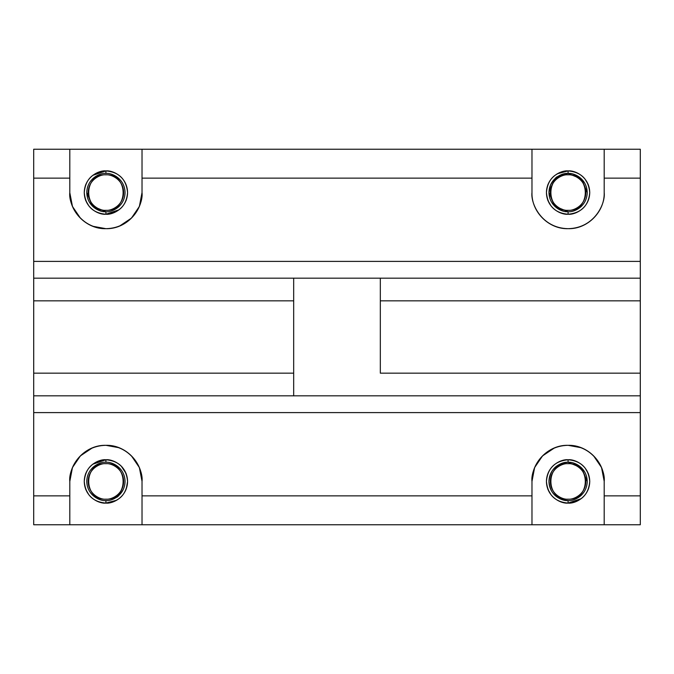 <?xml version="1.0" encoding="UTF-8"?>
<svg xmlns="http://www.w3.org/2000/svg" width="674" height="674" viewBox="0 0 674 674"><rect width="100%" height="100%" fill="white"/><g stroke="black" fill="none" stroke-linecap="round" stroke-linejoin="round"><path stroke-width="1.01" d="M105.911 503.09C112.255 503.967 127.285 497.463 127.58 481.43C127.285 465.397 112.255 458.893 105.911 459.761L105.911 462.288C111.513 461.522 124.791 467.267 125.052 481.43C124.791 495.592 111.513 501.338 105.911 500.563L105.911 503.09C92.768 501.911 85.547 494.691 84.25 481.43C85.43 468.278 92.658 461.058 105.911 459.761C119.062 460.949 126.282 468.169 127.58 481.43C126.392 494.573 119.172 501.801 105.911 503.09L105.911 500.563C100.316 501.338 87.039 495.592 86.778 481.43C87.039 467.267 100.316 461.522 105.911 462.288L105.911 459.761C99.575 458.893 84.545 465.397 84.25 481.43C84.545 497.463 99.575 503.967 105.911 503.09L116.745 500.218M640.3 178.13L640.3 524.76L69.81 524.76L69.81 495.87L33.7 495.87L33.7 524.76L69.81 524.76L33.7 524.76L33.7 495.87L69.81 495.87L69.81 481.43C69.186 462.153 86.575 444.68 105.911 445.32C125.162 444.671 142.686 462.111 142.02 481.43L142.02 524.76L531.98 524.76L531.98 495.87L142.02 495.87L531.98 495.87L531.98 481.43C531.356 462.153 548.746 444.68 568.089 445.32C587.34 444.671 604.864 462.111 604.19 481.43L604.19 524.76L640.3 524.76L640.3 495.87L604.19 495.87L640.3 495.87L640.3 395.832L33.7 395.832L33.7 412.606L640.3 412.606L33.7 412.606L33.7 495.87L33.7 278.168L640.3 278.168L640.3 178.13L604.19 178.13L604.19 192.57C604.814 211.847 587.425 229.32 568.089 228.68C548.838 229.328 531.314 211.889 531.98 192.57L531.98 149.24L142.02 149.24L142.02 178.13L531.98 178.13L142.02 178.13L142.02 192.57C142.644 211.847 125.254 229.32 105.911 228.68C86.66 229.328 69.136 211.889 69.81 192.57L69.81 178.13L33.7 178.13L33.7 261.394L640.3 261.394L33.7 261.394L33.7 278.168L33.7 178.13L69.81 178.13L69.81 149.24L33.7 149.24L33.7 178.13L33.7 149.24L604.19 149.24L604.19 178.13L640.3 178.13L640.3 149.24L640.3 178.13M105.911 459.761L92.742 464.226M85.598 473.712L84.351 479.349M85.598 489.147L88.943 494.901M126.223 489.147L127.58 481.43M126.223 473.712L121.236 466.113M86.862 190.734L86.778 192.57L92.38 206.101L105.911 211.712C111.513 212.478 124.791 206.733 125.052 192.57C124.791 178.408 111.513 172.662 105.911 173.437L105.911 170.91L105.911 173.437C111.513 172.662 124.791 178.408 125.052 192.57C124.791 206.733 111.513 212.478 105.911 211.712L105.911 214.239C112.255 215.107 127.285 208.603 127.58 192.57C127.285 176.537 112.255 170.033 105.911 170.91C119.062 172.089 126.282 179.309 127.58 192.57C126.392 205.722 119.172 212.942 105.911 214.239C92.768 213.051 85.547 205.831 84.25 192.57C85.43 179.427 92.658 172.199 105.911 170.91L92.742 175.366M85.598 184.853L84.351 190.498M85.598 200.288L88.943 206.042M105.911 170.91C99.575 170.033 84.545 176.537 84.25 192.57C84.545 208.603 99.575 215.107 105.911 214.239L119.087 209.774M126.223 200.288L127.479 194.651M547.777 489.147L551.121 494.901M587.138 483.266L587.222 481.43L581.62 467.899L568.089 462.288C556.471 463.333 550.094 469.719 548.948 481.43C549.992 493.039 556.37 499.417 568.089 500.563C573.684 501.338 586.961 495.592 587.222 481.43C586.961 467.267 573.684 461.522 568.089 462.288L568.089 459.761C561.745 458.893 546.715 465.397 546.42 481.43C546.715 497.463 561.745 503.967 568.089 503.09C574.425 503.967 589.455 497.463 589.75 481.43C589.455 465.397 574.425 458.893 568.089 459.761L568.089 462.288C573.684 461.522 586.961 467.267 587.222 481.43C586.961 495.592 573.684 501.338 568.089 500.563L568.089 503.09C554.938 501.911 547.718 494.691 546.42 481.43C547.608 468.278 554.828 461.058 568.089 459.761C581.232 460.949 588.453 468.169 589.75 481.43C588.571 494.573 581.342 501.801 568.089 503.09L581.258 498.634M588.402 489.147L589.649 483.502M588.402 473.712L585.057 467.958M550.607 184.625L548.948 192.57L554.55 206.101L568.081 211.712C573.684 212.478 586.961 206.733 587.222 192.57C586.961 178.408 573.684 172.662 568.089 173.437L568.089 170.91L568.089 173.437C573.684 172.662 586.961 178.408 587.222 192.57C586.961 206.733 573.684 212.478 568.089 211.712L568.089 214.239C574.425 215.107 589.455 208.603 589.75 192.57C589.455 176.537 574.425 170.033 568.089 170.91C581.232 172.089 588.453 179.309 589.75 192.57C588.571 205.722 581.342 212.942 568.089 214.239C554.938 213.051 547.718 205.831 546.42 192.57C547.608 179.427 554.828 172.199 568.089 170.91L557.255 173.782M547.777 184.853L546.521 190.498M547.777 200.288L551.121 206.042M588.402 184.853L585.057 179.099M640.3 278.168L33.7 278.168M380.321 278.109L380.321 300.84L640.292 300.84L640.292 278.109L640.292 300.84L380.321 300.84L380.321 278.109M142.02 481.295L139.358 467.52L131.447 455.894M119.323 447.78L105.911 445.32M92.507 447.78L80.383 455.894L72.455 467.554L69.81 481.43L69.81 524.76L142.02 524.76L142.02 481.43C143.469 470.865 132.643 445.817 105.911 445.32C79.187 445.817 68.352 470.865 69.81 481.43M531.98 481.43L531.98 524.76L604.19 524.76L604.19 481.43C605.648 470.865 594.813 445.817 568.089 445.32C541.357 445.817 530.531 470.865 531.98 481.43L534.625 467.554L542.553 455.894L554.677 447.78M604.19 481.295L601.528 467.52L593.617 455.894M581.494 447.78L568.089 445.32M105.911 500.563C111.513 501.338 124.791 495.592 125.052 481.43C124.791 467.267 111.513 461.522 105.911 462.288C100.316 461.522 87.039 467.267 86.778 481.43C87.039 495.592 100.316 501.338 105.911 500.563L105.911 500.563M116.779 497.185L116.745 497.201C117.638 497.201 119.837 494.59 123.325 489.375C119.837 494.59 117.638 497.201 116.745 497.201M94.284 466.231L92.38 467.899M86.862 479.593L86.778 481.43M90.923 493.326L92.38 494.96M105.911 499.181C83.096 500.445 82.843 462.533 105.911 463.678C128.726 462.415 128.978 500.319 105.911 499.181C111.109 499.897 123.426 494.573 123.671 481.43C123.426 468.287 111.109 462.962 105.911 463.678C100.721 462.962 88.404 468.287 88.159 481.43C88.404 494.573 100.721 499.897 105.911 499.181M640.3 149.24L604.19 149.24L640.3 149.24M69.81 149.24L69.81 192.57C68.352 203.135 79.187 228.183 105.911 228.68C132.643 228.183 143.469 203.135 142.02 192.57L142.02 149.24L69.81 149.24M531.98 149.24L531.98 192.57C530.531 203.135 541.357 228.183 568.089 228.68C594.813 228.183 605.648 203.135 604.19 192.57L604.19 149.24L531.98 149.24M69.81 192.705L72.472 206.48L80.383 218.106M92.507 226.22L105.911 228.68M119.323 226.22L131.447 218.106L139.375 206.446L142.02 192.57M94.284 177.38L92.38 179.04M117.546 207.769L119.45 206.101M124.96 194.407L125.052 192.57M105.911 173.437L105.911 173.437C100.316 172.662 87.039 178.408 86.778 192.57C87.039 206.733 100.316 212.478 105.911 211.712C100.316 212.478 87.039 206.733 86.778 192.57C87.039 178.408 100.316 172.662 105.911 173.437M105.911 210.322C83.096 211.585 82.843 173.681 105.911 174.819C128.726 173.555 128.978 211.468 105.911 210.322C111.109 211.038 123.426 205.713 123.671 192.57C123.426 179.427 111.109 174.103 105.911 174.819C100.721 174.103 88.404 179.427 88.159 192.57C88.404 205.713 100.721 211.038 105.911 210.322M579.716 496.62L581.62 494.96M568.089 499.181C545.274 500.445 545.022 462.533 568.089 463.678C590.904 462.415 591.157 500.319 568.089 499.181C573.279 499.897 585.596 494.573 585.841 481.43C585.596 468.287 573.279 462.962 568.089 463.678C562.891 462.962 550.574 468.287 550.329 481.43C550.574 494.573 562.891 499.897 568.089 499.181M587.138 194.407L587.222 192.57L581.62 179.04L568.089 173.437L557.255 176.782C556.362 176.799 554.163 179.41 550.675 184.625L551.147 183.682M579.716 207.769L581.62 206.101M568.089 210.322C545.274 211.585 545.022 173.681 568.089 174.819C590.904 173.555 591.157 211.468 568.089 210.322C573.279 211.038 585.596 205.713 585.841 192.57C585.596 179.427 573.279 174.103 568.089 174.819C562.891 174.103 550.574 179.427 550.329 192.57C550.574 205.713 562.891 211.038 568.089 210.322M33.708 278.109L33.708 300.84L293.679 300.84L293.679 278.109L293.679 300.84L33.708 300.84L33.708 278.109M33.7 395.832L640.3 395.832M380.321 373.16L380.321 300.84L380.321 373.16L640.292 373.16L380.321 373.16M640.292 395.891L640.292 373.16L640.292 395.891M33.708 373.16L33.708 300.84L33.708 373.16L293.679 373.16L33.708 373.16M293.679 395.891L293.679 373.16L293.679 395.891M640.292 373.16L640.292 300.84M293.679 373.16L293.679 300.84M568.089 173.437C562.487 172.662 549.209 178.408 548.948 192.57C549.209 206.733 562.487 212.478 568.089 211.712C562.487 212.478 549.209 206.733 548.948 192.57C549.209 178.408 562.487 172.662 568.089 173.437M568.089 170.91C561.745 170.033 546.715 176.537 546.42 192.57C546.715 208.603 561.745 215.107 568.089 214.239L568.089 211.712M568.089 462.288C562.487 461.522 549.209 467.267 548.948 481.43C549.209 495.592 562.487 501.338 568.089 500.563C562.487 501.338 549.209 495.592 548.948 481.43C549.209 467.267 562.487 461.522 568.089 462.288M568.089 503.09L568.089 500.563M105.911 214.239L105.911 211.712"/></g></svg>
